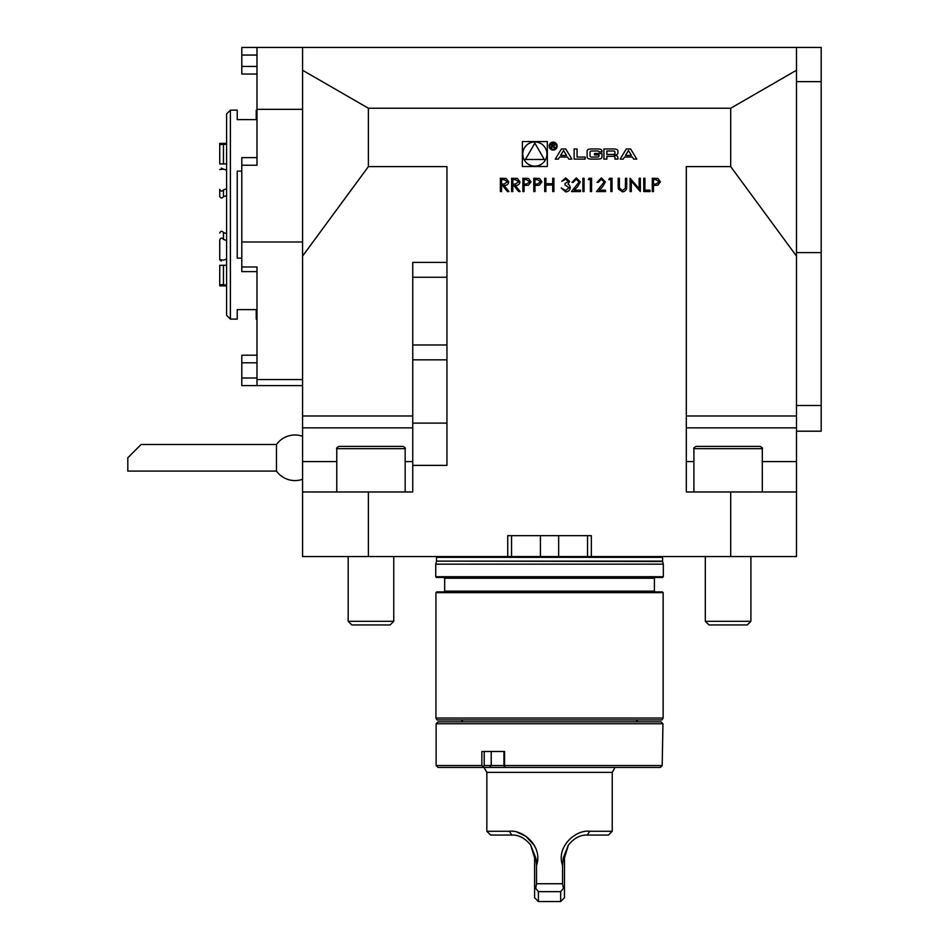 <?xml version="1.0" encoding="UTF-8"?>
<svg xmlns="http://www.w3.org/2000/svg" width="949" height="949" viewBox="0 0 949 949"><rect width="100%" height="100%" fill="white"/><g stroke="black" fill="none" stroke-linecap="round" stroke-linejoin="round"><path stroke-width="1.42" d="M796.496 431.19L821.193 431.19L821.193 47.45L796.496 47.45L796.496 70.25L730.694 108.245L368.39 108.245L302.577 70.25L302.577 47.45L796.496 47.45M796.496 405.52L821.193 405.52M511.618 191.556L511.618 178.258L517.3 178.436L519.981 181.805C519.577 184.391 518.012 185.589 515.26 185.411L520.147 191.556L518.676 191.556L513.789 185.411L512.816 185.411L512.816 191.556L511.618 191.556M533.789 191.556L533.789 178.258L539.423 178.448L541.974 181.817L539.317 185.197L534.975 185.411L534.975 191.556L533.789 191.556M565.723 179.278L561.749 181.318L565.699 177.914L569.59 181.366L568.036 184.106L569.471 185.233L570.266 187.605C569.946 190.298 568.415 191.734 565.675 191.888L561.239 187.973L565.687 190.524L569.08 187.712L564.987 184.901L564.987 183.537L568.392 181.366L565.723 179.278M582.888 191.556L582.888 178.258L584.074 178.258L584.074 191.556L582.888 191.556M601.31 179.278L598.226 182.35L597.04 182.35L601.369 177.914L605.391 181.864L602.698 186.645L599.377 190.191L605.557 190.191L605.557 191.556L596.53 191.556L604.193 181.971L601.31 179.278M618.179 186.289L618.179 178.258L619.365 178.258L619.424 187.985L622.497 190.524L625.367 188.282L625.51 178.258L626.696 178.258L626.696 186.289C626.957 189.503 625.581 191.378 622.568 191.888L618.416 189.088L618.179 186.289M643.754 191.556L643.754 178.258L644.94 178.258L644.94 190.191L650.053 190.191L650.053 191.556L643.754 191.556M547.324 166.502L547.324 141.567L522.377 141.567L522.377 166.502L547.324 166.502M368.39 108.245L368.39 166.597L446.955 166.597L446.955 465.378L412.756 465.378L412.756 491.973L368.39 491.973L368.39 556.565L730.694 556.565L730.694 491.973L686.317 491.973L716.875 491.973M591.334 556.565L591.334 535.675L507.739 535.675L507.739 556.565M730.694 108.245L730.694 166.597L686.317 166.597L686.317 491.973M630.611 148.957L626.316 148.957L620.136 159.112L623.232 159.112L624.489 157.048L632.425 157.048L633.683 159.112L636.779 159.112L630.611 148.957M616.364 149.301A14.069 14.069 0 0 0 613.268 148.957L603.92 148.957L603.92 159.112L606.85 159.112L606.85 156.312L613.718 156.312A1.257 1.257 0 0 1 614.976 157.57L614.976 159.112L617.906 159.112L617.906 157.558A1.981 1.981 0 0 0 616.364 155.636A14.069 14.069 0 0 0 614.477 155.339L614.477 155.09A14.069 14.069 0 0 0 616.364 154.794A1.981 1.981 0 0 0 617.906 152.86L617.906 151.235A1.981 1.981 0 0 0 616.364 149.301M600.444 149.301A14.069 14.069 0 0 0 597.348 148.957L591.749 148.957A14.069 14.069 0 0 0 588.665 149.301A1.981 1.981 0 0 0 587.111 151.235L587.111 156.834A1.981 1.981 0 0 0 588.665 158.768A14.069 14.069 0 0 0 591.749 159.112L597.348 159.112A14.069 14.069 0 0 0 600.444 158.768A1.981 1.981 0 0 0 601.986 156.834L601.986 153.524L594.489 153.524L594.489 154.984L599.056 154.984L599.056 155.802A1.257 1.257 0 0 1 597.787 157.06L591.31 157.06A1.257 1.257 0 0 1 590.041 155.802L590.041 152.267A1.257 1.257 0 0 1 591.31 150.998L597.787 150.998A1.257 1.257 0 0 1 598.997 151.887L601.986 151.887L601.986 151.235A1.981 1.981 0 0 0 600.444 149.301M577.063 157.06L577.063 148.957L574.133 148.957L574.133 159.112L585.177 159.112L585.177 157.06L577.063 157.06M557.122 146.075A3.986 3.986 0 0 0 551.144 142.623A3.986 3.986 0 0 0 551.144 149.527A3.986 3.986 0 0 0 557.122 146.075M568.807 159.112L571.903 159.112L565.734 148.957L561.44 148.957L555.272 159.112L558.368 159.112L559.613 157.048L567.561 157.048L568.807 159.112M652.271 191.556L652.271 178.258L657.906 178.448L660.457 181.817L657.799 185.197L653.47 185.411L653.47 191.556L652.271 191.556M631.299 191.556L630.112 191.556L630.112 178.258L639.151 188.721L639.151 178.258L640.338 178.258L640.338 191.556L631.299 181.105L631.299 191.556M608.795 179.622L609.578 178.258L612.034 178.258L612.034 191.556L610.848 191.556L610.848 179.622L608.795 179.622M588.344 179.622L589.127 178.258L591.583 178.258L591.583 191.556L590.385 191.556L590.385 179.622L588.344 179.622M576.245 179.278L573.172 182.35L571.974 182.35L576.316 177.914L580.325 181.864L577.644 186.645L574.311 190.191L580.503 190.191L580.503 191.556L571.464 191.556L579.139 181.971L576.245 179.278M544.702 191.556L544.702 178.258L545.889 178.258L545.889 183.703L552.709 183.703L552.709 178.258L553.908 178.258L553.908 191.556L552.709 191.556L552.709 185.067L545.889 185.067L545.889 191.556L544.702 191.556M522.875 191.556L522.875 178.258L528.51 178.448L531.06 181.817L528.403 185.197L524.073 185.411L524.073 191.556L522.875 191.556M500.372 191.556L500.372 178.258L506.042 178.436L508.723 181.805C508.332 184.391 506.754 185.589 504.014 185.411L508.901 191.556L507.418 191.556L502.531 185.411L501.57 185.411L501.57 191.556L500.372 191.556M730.694 166.597L796.496 256.1L796.496 491.973L730.694 491.973M412.756 491.973L382.21 491.973M796.496 256.1L796.496 70.25M730.694 556.565L796.496 556.565L796.496 491.973M368.39 166.597L302.577 256.1L302.577 70.25M446.955 262.41L412.756 262.41L412.756 465.378M368.39 556.565L302.577 556.565L302.577 491.973L368.39 491.973M302.577 256.1L302.577 491.973M663.327 576.707L435.745 576.707L435.745 564.169L663.327 564.169L663.327 576.707L662.568 577.466L436.504 577.466L435.745 576.707M663.137 592.662L662.378 591.903L436.694 591.903L435.935 592.662L435.935 718.037L663.137 718.037L663.137 592.662L435.935 592.662M663.137 718.037L662.046 719.935L437.038 719.935L435.935 718.037M511.547 535.675L511.547 556.565M587.526 535.675L587.526 556.565M821.193 252.612L796.496 252.612M821.193 81.65L796.496 81.65M230.393 319.101L226.586 315.305L226.586 113.939L230.393 110.143L230.393 319.101L237.226 319.101L237.226 309.611L256.23 309.611L256.23 319.101L256.989 319.101L256.989 271.616L241.793 271.616L241.793 266.989L256.989 266.989L256.989 385.591L302.577 385.591M256.989 74.046L241.793 74.046L241.793 47.45L256.989 47.45L256.989 165.233L241.793 165.233L241.793 157.629L256.989 157.629L256.989 110.143L256.23 110.143L256.23 119.633L237.226 119.633L237.226 110.143L230.393 110.143M302.577 109.337L256.989 109.337M256.989 47.45L302.577 47.45M256.989 379.553L302.577 379.553M241.793 266.989L241.793 241.983L302.577 241.983M241.793 241.983L241.793 165.233M256.989 355.199L241.793 355.199L241.793 385.591L256.989 385.591M660.255 767.433L661.37 766.436L660.255 767.433L438.023 767.433L436.125 765.535L481.855 765.535L481.855 751.478L504.571 751.478L504.571 765.535L662.188 765.535L662.948 723.743L436.125 723.743L436.125 765.535M436.125 723.743L438.023 721.845L661.05 721.845L662.948 723.743M484.204 751.478L484.204 765.535L503.943 765.535L503.943 751.478M482.661 767.433L482.97 766.436L481.855 765.535M504.571 765.535L504.275 766.436L505.698 767.433M661.37 766.436L662.188 765.535M484.204 765.535L482.97 766.436M504.275 766.436L503.943 765.535M589.697 831.265L612.224 831.265L608.428 835.061L587.265 835.061C580.432 834.74 574.157 838.062 568.439 845.001L563.303 857.86L562.543 865.381C555.9 846.805 575.723 829.462 589.697 831.265L587.265 835.061M562.543 865.381L562.543 883.744L563.398 888.394L564.465 888.3L564.465 857.86L568.439 845.001M538.403 891.716L538.403 901.55L560.669 901.55L560.669 891.645L538.403 891.645L538.403 901.55L534.607 897.754L534.607 857.86L530.633 845.001C524.963 838.074 518.688 834.764 511.808 835.061L490.645 835.061L486.849 831.265L509.376 831.265C523.279 829.485 543.148 846.662 536.529 865.381L535.77 857.86L530.633 845.001M538.403 891.645L535.675 888.394L536.529 883.744L562.543 883.744M534.607 888.3L535.675 888.394M563.398 888.394L560.669 891.645M564.465 888.3L564.465 897.754L560.669 901.55M536.529 883.744L536.529 865.381M509.376 831.265L511.808 835.061M536.588 865.203L537.668 858.762M534.619 845.82L525.853 836.223M525.817 836.199L517.466 832.368M486.849 831.265L486.849 772.367L612.224 772.367L615.082 767.433M401.961 446.386L339.054 446.386L401.961 446.386M393.764 621.298L390.098 624.952L351.83 624.952L348.176 621.298L393.764 621.298L393.764 556.565M696.281 446.386L760.019 446.386C762.189 447.525 762.949 448.284 762.308 448.663L693.909 448.663C693.268 448.284 694.027 447.525 696.198 446.386M750.908 621.298L747.243 624.952L708.974 624.952L705.309 621.298L750.908 621.298L750.908 556.565M302.577 436.291A22.8 22.8 0 0 0 276.467 444.488L276.467 471.084A22.8 22.8 0 0 0 302.577 479.281M127.807 457.786L141.104 444.488L127.807 457.786L141.104 444.488L127.807 457.786L127.807 471.084L276.467 471.084M223.454 164.047L223.454 144.39L219.729 144.307L219.729 163.963L226.586 163.857M219.729 144.307L219.729 143.382L219.729 144.307L221.378 144.639M219.729 163.335L219.729 163.963M219.729 189.361L219.729 196.218C220.678 198.365 221.924 198.519 223.454 196.704L226.586 195.589L223.454 196.704L223.454 189.847C221.924 191.674 220.678 191.508 219.729 189.361L219.729 196.218M219.729 169.563L223.454 169.159L221.366 168.115M226.586 259.16L223.454 260.085L219.729 259.682L221.366 261.129M219.729 239.883L219.729 259.682L219.729 239.883C220.678 237.736 221.924 237.57 223.454 239.397L223.454 232.541C221.924 230.726 220.678 230.88 219.729 233.027M219.729 284.937L219.729 265.281L219.729 285.863L219.729 284.937L223.454 284.854L221.366 284.605M226.586 285.044L223.454 284.854L223.454 265.198L226.586 265.388L219.729 265.281L219.729 265.91M223.454 144.39L226.586 144.201M226.586 170.085L223.454 169.159M223.454 189.847L226.586 188.744M226.586 240.5L223.454 239.397M226.586 233.656L223.454 232.541L226.586 233.656M241.793 258.152L237.226 258.152L237.226 171.093L241.793 171.093M546.944 154.035A12.1 12.1 0 0 0 528.807 143.56A12.1 12.1 0 0 0 528.807 164.509A12.1 12.1 0 0 0 546.944 154.035M525.402 159.491L544.299 159.491L534.856 143.121L525.402 159.491M628.463 150.523L631.453 155.446L625.462 155.446L628.463 150.523M613.718 154.414A1.257 1.257 0 0 0 614.976 153.145L614.976 152.267A1.257 1.257 0 0 0 613.718 150.998L606.85 150.998L606.85 154.414L613.718 154.414M556.363 146.075A3.227 3.227 0 0 0 551.523 143.275A3.227 3.227 0 0 0 551.523 148.874A3.227 3.227 0 0 0 556.363 146.075M554.809 144.806L553.374 143.453L551.583 143.453L551.583 148.341L552.093 146.182L555.129 148.341L553.67 146.146L554.809 144.806M552.093 144.023L553.409 144.023A0.795 0.795 0 0 1 554.192 144.817A0.795 0.795 0 0 1 553.409 145.612L552.093 145.612L552.093 144.023M563.587 150.523L566.577 155.446L560.586 155.446L563.587 150.523M655.901 179.622L653.47 179.622L653.47 184.047L655.795 184.082L659.258 181.828L655.901 179.622M537.407 179.622L534.975 179.622L534.975 184.047L537.312 184.082L540.776 181.828L537.407 179.622M526.505 179.622L524.073 179.622L524.073 184.047L526.398 184.082L529.862 181.828L526.505 179.622M515.307 179.622L512.816 179.622L512.816 184.047L515.248 184.07L518.783 181.805L515.307 179.622M504.061 179.622L501.57 179.622L501.57 184.047L504.002 184.07L507.537 181.805L504.061 179.622M446.955 359.837L412.756 359.837M446.955 423.112L412.756 423.112M655.166 577.466L654.395 578.226L444.678 578.226L443.918 577.466M654.395 578.226L654.395 591.144L444.678 591.144L443.918 591.903M412.756 415.994L302.577 415.994M412.756 461.582L405.164 461.582M336.776 461.582L302.577 461.582M412.756 427.869L302.577 427.869M558.653 535.675L558.653 556.458M540.42 535.675L540.42 556.458M662.568 557.324L662.568 561.132L436.504 561.132L436.504 557.324L662.568 557.324L662.77 556.565M436.504 561.132L662.616 561.523L663.327 564.169M686.317 415.994L796.496 415.994M686.317 427.869L796.496 427.869M686.317 461.582L693.909 461.582M762.308 461.582L796.496 461.582M446.955 277.25L412.756 277.25M446.955 344.985L412.756 344.985M241.793 66.442L256.989 66.442M241.793 55.054L256.989 55.054M241.793 362.803L256.989 362.803M241.793 377.999L256.989 377.999M491.226 751.478L491.226 765.535L489.577 767.433M563.303 857.86L564.465 857.86M534.607 857.86L535.77 857.86M405.164 491.973L405.164 448.663L336.776 448.663C336.124 448.296 336.883 447.537 339.054 446.386M444.678 578.226L444.678 591.144M654.395 591.144L655.166 591.903M436.504 557.324L436.303 556.565M436.457 561.523L435.745 564.169M463.1 719.935L461.202 721.845M635.972 719.935L637.87 721.845M612.224 831.265L612.224 772.367M486.849 772.367L484.002 767.433M405.164 448.663C405.781 448.201 405.021 447.442 402.886 446.386M336.776 491.973L336.776 448.663M348.176 621.298L348.176 556.565M762.308 491.973L762.308 448.663M693.909 491.973L693.909 448.663M705.309 621.298L705.309 556.565M141.104 444.488L276.467 444.488M226.586 143.382L219.729 143.382M226.586 285.863L219.729 285.863"/></g></svg>

